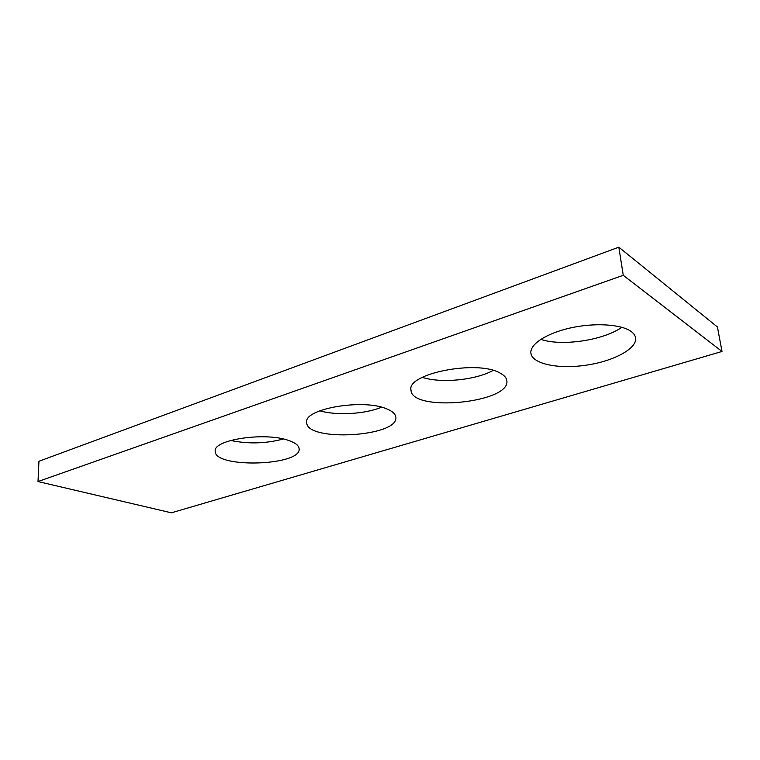 <?xml version="1.0" encoding="UTF-8"?>
<svg xmlns="http://www.w3.org/2000/svg" width="760" height="760" viewBox="0 0 760 760"><rect width="100%" height="100%" fill="white"/><g stroke="black" fill="none" stroke-linecap="round" stroke-linejoin="round"><path stroke-width="1.14" d="M38 481.545L171.38 512.819L722 351.462L717.421 326.99L618.83 247.18L38.95 461.263L38 481.545L623.257 275.31L618.83 247.18M722 351.462L623.257 275.31M288.762 440.505C265.515 431.747 212.838 439.66 215.222 451.212C214.244 468.54 301.273 465.947 299.136 448.827C298.927 445.616 295.469 442.842 288.762 440.505M230.65 440.458C248.377 444.115 265.933 443.631 283.319 438.995M500.014 373.027C477.327 359.537 406.467 373.654 410.989 390.022C411.112 412.481 510.501 403.123 506.853 380.731C506.502 377.815 504.222 375.25 500.014 373.027M422.265 377.349C440.819 383.524 475.817 380.152 493.173 370.395M630.79 331.246C620.702 324.102 593.94 322.601 570.047 328.035C546.098 333.422 529.663 344.451 530.898 353.172C532.19 363.897 557.916 369.265 585.438 365.284C612.968 361.484 637.317 348.802 635.578 337.867C635.179 335.416 633.583 333.212 630.79 331.246M540.788 339.34C561.355 346.531 603.26 340.48 621.841 327.294M387.163 409.07C363.935 398.287 303.449 408.719 306.698 422.446C306.175 442.197 398.63 436.867 395.865 417.287C395.589 414.143 392.683 411.407 387.163 409.07M319.798 410.79C336.594 415.767 365.36 414.105 381.491 407.208"/></g></svg>
